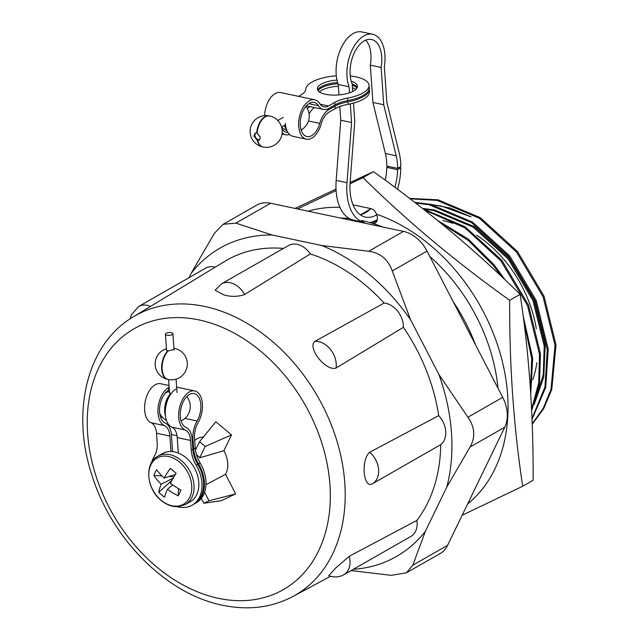 <?xml version="1.0" encoding="UTF-8"?>
<svg xmlns="http://www.w3.org/2000/svg" width="639" height="639" viewBox="0 0 639 639"><rect width="100%" height="100%" fill="white"/><g stroke="black" fill="none" stroke-linecap="round" stroke-linejoin="round"><path stroke-width="0.96" d="M442.891 220.607A108.75 80.003 60.3 0 1 452.779 223.331M476.71 235.2A108.75 80.003 60.3 0 1 536.297 328.678M536.864 362.712A108.75 80.003 60.3 0 1 532.702 379.83M520.122 294.331L509.698 300.282C509.323 364.813 513.66 426.804 522.702 486.239L533.118 480.288C533.469 415.478 529.14 353.495 520.122 294.331C475.919 250.752 427.036 209.864 373.448 171.659L350.108 182.498M336.018 189.088L295.074 208.434M353.04 204.847L370.868 208.61C373.503 209.28 375.365 211.15 376.451 214.209A168.544 123.99 60.3 0 1 498.716 348.543A168.544 123.99 60.3 0 1 467.62 503.971M297.558 208.961L336.098 190.566M350.028 183.872L363.024 177.61C407.219 221.19 456.11 262.078 509.698 300.282M308.142 211.197A168.544 123.99 60.3 0 1 339.94 207.324M409.567 198.394L438.042 199.823L480.28 217.643L517.47 251.494L544.037 296.176L555.994 344.844L551.753 389.566L543.677 408.688L532.223 424.232M410.086 198.801L437.068 200.382L479.306 218.203L516.496 252.046L543.062 296.728L555.027 345.395L551.01 389.343L543.254 408.257L532.207 423.769M414.751 202.379L430.271 204.264L472.501 222.084L509.698 255.935L536.265 300.618L548.222 349.285L545.73 387.37L532.039 419.312M415.582 203.018L429.296 204.823L471.534 222.644L508.724 256.487L535.29 301.169L547.256 349.837L544.963 387.01L532.007 418.481M423.01 208.817L464.992 226.693L501.927 260.377L528.493 305.059L540.45 353.726L539.516 383.64L531.664 410.637M424.368 209.888L465.168 228.011L500.952 260.928L527.518 305.61L539.484 354.278L538.717 383.001L531.592 409.144M437.643 220.495L467.916 238.826L494.155 264.818L505.114 279.882M523.085 315.546L532.678 358.167L530.737 393.72M440.447 222.779L468.691 240.775L493.18 265.369L501.439 276.407M523.764 320.762L531.712 358.719L530.514 390.229M376.451 214.209A8.059 5.927 60.3 0 1 374.893 223.346A8.059 5.927 60.3 0 1 373.855 223.778M349.413 218.602A8.059 5.927 60.3 0 1 348.998 218.306M370.708 208.817A8.059 5.927 60.3 0 1 369.254 208.282M373.448 171.659L363.024 177.61M522.702 486.239L462.165 515.242M432.411 204.728L441.509 206.109L471.079 216.893L450.383 208.114L429.863 204.184M424.639 209.169L433.737 210.55L473.283 227.204L508.117 258.851L532.998 300.642L544.22 346.154L543.294 374.558L535.698 400.102M422.419 208.354L434.712 209.999L474.258 226.653L509.083 258.3L533.964 300.082L545.187 345.595L543.773 376.914L534.236 404.367M340.587 218.075A157.09 115.555 60.3 0 1 349.557 218.61M361.586 220.511A157.09 115.555 60.3 0 1 382.881 227.029M429.799 256.439A157.09 115.555 60.3 0 1 498.029 388.312M453.187 301.648A157.09 115.555 60.3 0 1 475.512 344.796M351.067 570.595L391.38 575.34L406.508 572.776L412.834 565.18L425.406 531.233L446.757 487.126L470.024 447.06C475.584 437.18 474.889 427.227 467.932 417.219L438.881 374.446L410.621 319.827L392.258 270.952C388.065 259.362 380.213 252.804 368.719 251.263L321.752 245.504L272.142 234.992L235.863 223.123L223.187 224.289L214.408 233.275L191.149 273.34A177.634 130.668 60.3 0 1 272.142 234.992M191.149 273.34L189.064 277.653M425.406 531.233A177.634 130.668 60.3 0 1 353.295 569.317M438.881 374.446A177.634 130.668 60.3 0 1 446.757 487.126M321.752 245.504A177.634 130.668 60.3 0 1 410.621 319.827M412.834 565.18L447.604 545.315L504.786 427.195L470.024 447.06M467.932 417.219L502.701 397.346L427.028 251.087L392.258 270.952M368.719 251.263L403.489 231.398L270.632 203.25L235.863 223.123M223.187 224.289L256.726 205.119A32.222 23.707 60.3 0 1 270.632 203.25M403.489 231.398A32.222 23.707 60.3 0 1 427.028 251.087M502.701 397.346A32.222 23.707 60.3 0 1 504.786 427.195M447.604 545.315A32.222 23.707 60.3 0 1 440.047 553.606L406.508 572.776M349.245 556.273A20.136 14.817 60.3 0 1 343.758 574.773C338.926 577.352 333.917 577.648 328.734 575.643L335.699 567.991L349.245 556.273L416.892 520.402A163.8 120.499 -119.7 0 0 440.734 444.624L372.377 483.803A20.136 14.817 60.3 0 1 371.978 484.027L372.377 483.803A20.136 14.817 60.3 0 0 369.749 452.212L438.705 415.638A163.8 120.499 -119.7 0 0 403.393 327.328L336.082 368.016C325.962 371.73 306.856 347.648 314.931 341.37L384.119 303.046A163.8 120.499 -119.7 0 0 310.33 253.939L244.577 294.547C237.876 296.839 230.959 296.951 223.834 294.875L215.143 290.234L221.421 283.876A20.136 14.817 60.3 0 1 244.577 294.547M371.978 484.027C362.992 488.028 360.995 459.273 369.749 452.212M201.293 498.372L203.817 503.252L221.358 500.656L235.655 493.883L225.527 474.298L205.966 484.713M225.527 474.298A23.499 17.285 -119.7 0 0 223.874 450.727L231.534 434.911L215.838 421.78L199.52 441.709L195.454 450.088M196.477 454.72A20.68 15.208 60.3 0 1 199.719 457.796L223.874 450.727M203.354 437.02A23.499 17.285 -119.7 0 0 195.75 439.648L194.703 440.439M283.444 248.435A163.8 120.499 -119.7 0 0 225.04 261.223L133.16 316.92A161.036 118.463 60.3 0 1 204.56 306.44A161.036 118.463 60.3 0 1 336.841 440.702A161.036 118.463 60.3 0 1 292.918 596.499L330.547 576.266M384.119 303.046A20.136 14.817 60.3 0 1 403.393 327.328M438.705 415.638A20.136 14.817 60.3 0 1 440.734 444.624M416.892 520.402A20.136 14.817 60.3 0 1 410.877 536.417L343.758 574.773M150.508 306.401A20.136 14.817 60.3 0 0 138.559 306.512L205.678 268.156A20.136 14.817 60.3 0 1 215.199 267.19M221.421 283.876L288.54 245.52A20.136 14.817 60.3 0 1 310.33 253.939M199.719 457.796L205.199 446.461L199.52 441.709M205.199 446.461L231.534 434.911M203.817 503.252L209.001 500.792L204.568 492.222M209.001 500.792L235.655 493.883M198.545 463.89A26.854 19.753 60.3 0 1 193.641 448.81L195.222 447.907A26.854 19.753 -119.7 0 0 200.127 462.987L198.545 463.89A31.718 23.331 60.3 0 1 194.512 503.828A31.718 23.331 60.3 0 1 194.112 504.043M200.127 462.987A31.718 23.331 60.3 0 1 196.085 502.925L194.512 503.828M172.594 451.573L171.452 435.151A19.466 11.031 102 0 0 165.189 423.01A17.453 9.889 -78 0 1 159.574 412.123A17.453 9.889 -78 0 1 168.712 390.094L169.311 390.221M193.641 448.81L192.962 439.089A19.466 11.031 -78 0 1 197.116 420.997A17.453 9.889 102 0 0 200.83 404.783A17.453 9.889 102 0 0 194.184 393.576A17.453 9.889 102 0 0 180.302 416.516A17.453 9.889 102 0 0 185.917 427.403A19.466 11.031 -78 0 1 192.171 439.536L192.858 449.257A26.854 19.753 -119.7 0 0 197.763 464.345A31.718 23.331 60.3 0 1 193.721 504.275L192.139 505.177A31.718 23.331 60.3 0 1 177.195 506.711M195.222 447.907L194.544 438.186A16.782 9.505 -78 0 1 198.122 422.595A20.136 11.406 102 0 0 202.411 403.88A20.136 11.406 102 0 0 194.735 390.948A20.136 11.406 102 0 0 178.72 417.419A20.136 11.406 102 0 0 185.198 429.975A16.782 9.505 -78 0 1 190.598 440.439L191.277 450.16L192.858 449.257M168.984 385.493L160.645 383.727A20.136 11.406 102 0 0 144.63 410.198A20.136 11.406 102 0 0 151.108 422.754A16.782 9.505 -78 0 1 156.507 433.218L157.186 442.939A26.854 19.753 60.3 0 1 154.271 456.366A31.718 23.331 60.3 0 0 151.755 462.197M170.948 451.469L169.87 436.054A16.782 9.505 102 0 0 164.471 425.582A20.136 11.406 -78 0 1 157.993 413.026A20.136 11.406 -78 0 1 168.536 387.609L168.712 390.094M169.143 387.737L168.536 387.609M175.893 389.167A20.136 11.406 102 0 0 165.357 414.583A20.136 11.406 102 0 0 171.835 427.148A16.782 9.505 -78 0 1 177.227 437.611L178.305 453.027M197.763 464.345L196.181 465.248A31.718 23.331 60.3 0 1 192.139 505.177M196.181 465.248A26.854 19.753 60.3 0 1 191.277 450.16M160.932 418.218A19.466 11.031 -78 0 1 161.683 416.388M150.86 464.888A26.59 19.561 -119.7 0 0 161.06 500.193A26.59 19.561 -119.7 0 0 189.711 497.382A26.59 19.561 -119.7 0 0 179.511 462.077A26.59 19.561 -119.7 0 0 150.86 464.888M185.39 504.514L190.19 501.775A27.796 20.448 -119.7 0 0 186.045 457.724A27.796 20.448 -119.7 0 0 162.618 453.514L157.817 456.254C144.318 462.884 146.259 488.835 161.172 500.441C165.789 504.251 170.637 506.328 175.717 506.679L178.8 506.615L185.39 504.514A27.796 20.448 -119.7 0 0 181.244 460.463A27.796 20.448 -119.7 0 0 157.817 456.254M175.39 474.442L164.159 478.052A48.117 18.164 133.9 0 1 170.301 468.395A45.665 0.479 39.7 0 0 176.116 473.259A48.117 11.031 -53.9 0 0 170.381 483.252A48.117 25.392 -151.6 0 0 180.981 490.105A45.665 10.192 105.8 0 1 179.599 493.068A45.665 10.192 105.8 0 1 178.225 495.8L178.505 488.691M164.159 478.052A48.117 25.392 -151.6 0 1 156.635 469.737A45.665 31.894 -16.3 0 0 155.093 472.564A45.665 31.894 -16.3 0 0 153.871 475.44A48.117 32.525 22.8 0 0 161.204 484.154A48.117 18.164 133.9 0 0 158.736 492.286A45.665 42.573 164.3 0 0 164.55 497.142A48.117 11.031 -53.9 0 1 167.426 489.354A48.117 32.525 22.8 0 0 178.225 495.8M161.204 484.154L173.153 478.212M153.871 475.44L162.042 475.999M169.063 476.47L173.968 476.806M172.634 484.897L167.426 489.354M158.736 492.286L171.939 480.352M352.696 91.457L352.177 83.989A26.854 15.216 -78 0 1 364.214 40.896A26.854 15.216 -78 0 1 371.523 39.498A26.854 15.216 -78 0 1 381.124 67.446L383.735 104.748L396.204 155.788A40.281 22.82 -78 0 1 397.61 168.376L386.787 166.084A40.281 22.82 -78 0 0 385.373 153.496L396.204 155.788M338.989 94.899L338.263 84.484A32.222 18.251 -78 0 1 353.047 33.627A32.222 18.251 -78 0 1 361.81 31.95L372.633 34.242A32.222 18.251 -78 0 1 384.351 66.632L386.851 102.36L399.191 152.873A45.649 25.864 -78 0 1 400.789 166.563L397.61 168.376M349.509 92.775L349.086 86.784A32.222 18.251 -78 0 1 363.871 35.92A32.222 18.251 -78 0 1 372.633 34.242M365.724 40.145A26.854 15.216 -78 0 1 370.3 65.154L372.912 102.456L385.373 153.496M388.44 166.436L386.779 167.386A40.281 22.82 -78 0 1 385.261 180.23M370.916 208.618A40.281 22.82 -78 0 1 360.268 214.768M336.162 180.406L346.985 182.698A45.649 25.864 -78 0 0 364.318 222.348L353.495 220.056A45.649 25.864 -78 0 1 336.162 180.406L340.763 120.212L339.804 106.529M346.985 182.698L351.586 122.504L350.284 103.861M399.135 167.506L400.789 167.857A45.649 25.864 -78 0 1 397.498 189.28M377.298 219.64A45.649 25.864 -78 0 1 369.654 222.508M400.789 167.857L397.602 169.678A40.281 22.82 -78 0 1 394.878 187.331M376.714 214.808A40.281 22.82 -78 0 1 365.436 217.092A40.281 22.82 -78 0 1 350.14 182.107L354.781 121.29L353.511 103.071M338.263 84.484L349.086 86.784M340.763 120.212L351.586 122.504M386.779 167.386L397.602 169.678M370.3 65.154L381.124 67.446M372.912 102.456L383.735 104.748M352.177 84.028A20.089 7.46 176 0 1 357.241 87.407M336.985 80.099A20.089 7.46 -4 0 0 317.359 88.949A20.089 7.46 -4 0 0 325.586 94.292A20.089 7.46 -4 0 0 346.713 93.606A20.089 7.46 -4 0 0 357.441 86.145A20.089 7.46 -4 0 0 351.258 81.305M338.007 83.781A20.089 7.46 -4 0 0 318.134 90.77M338.382 86.257A20.089 7.46 -4 0 0 319.412 91.928M347.84 100.579A26.854 9.968 -4 0 0 334.876 104.924L334.708 102.432A26.854 9.968 176 0 1 347.664 98.094L347.84 100.579A31.718 11.782 -4 0 0 369.214 87.823L369.038 85.33A31.718 11.782 -4 0 0 356.051 76.888A31.718 11.782 -4 0 0 350.268 75.985M347.664 98.094A31.718 11.782 -4 0 0 369.038 85.33M287.83 132.265A17.453 9.889 -78 0 1 286.208 132.161A17.453 9.889 -78 0 1 282.063 129.166M334.876 104.924L328.702 108.446A19.466 11.031 -78 0 1 323.406 109.461A19.466 11.031 -78 0 1 318.534 105.739A17.453 9.889 102 0 0 314.164 102.4A17.453 9.889 102 0 0 309.42 103.302A17.453 9.889 102 0 0 300.298 121.434A17.453 9.889 102 0 0 306.928 136.546A17.453 9.889 102 0 0 311.68 135.636A17.453 9.889 102 0 0 319.772 123.375A19.466 11.031 -78 0 1 328.789 109.692L334.964 106.17A26.854 9.968 176 0 1 347.92 101.825A31.718 11.782 -4 0 0 369.302 89.061A31.718 11.782 -4 0 0 369.214 88.446M301.249 130.404A17.453 9.889 102 0 0 302.215 129.254M334.708 102.432L328.534 105.962A16.782 9.505 -78 0 1 323.965 106.841A16.782 9.505 -78 0 1 319.764 103.622A20.136 11.406 102 0 0 314.723 99.772L280.633 92.551A20.136 11.406 102 0 0 275.153 93.598A20.136 11.406 102 0 0 264.57 115.643M314.723 99.772A20.136 11.406 102 0 0 309.244 100.818A20.136 11.406 102 0 0 298.725 121.737A20.136 11.406 102 0 0 306.377 139.174A20.136 11.406 102 0 0 311.856 138.128A20.136 11.406 102 0 0 321.185 123.974A16.782 9.505 -78 0 1 328.965 112.184L335.14 108.654L334.964 106.17M289.563 134.462A20.136 11.406 -78 0 1 285.649 134.781A20.136 11.406 -78 0 1 282.182 132.88M285.337 123.407A20.136 11.406 102 0 0 293.005 136.347L306.377 139.174M356.929 88.054A20.089 7.46 -4 0 0 352.265 85.275M355.819 89.38A20.089 7.46 -4 0 0 352.44 87.759M310.203 106.665L308.238 107.791A16.782 9.505 102 0 0 307.271 108.422M347.92 101.825L348.095 104.309A31.718 11.782 -4 0 0 369.47 91.553L369.302 89.061M348.095 104.309A26.854 9.968 -4 0 0 335.14 108.654M309.092 113.87A19.466 11.031 -78 0 1 314.364 107.552M307.008 105.986A19.466 11.031 102 0 0 306.145 106.673M336.314 75.817A31.718 11.782 -4 0 0 305.754 89.212A26.854 9.968 176 0 1 300.61 95.211L298.613 96.361M317.727 90.171A20.089 7.46 176 0 1 337.616 82.551M165.517 416.197A15.839 8.978 -78 0 1 164.686 411.748A15.839 8.978 -78 0 1 170.645 393.576L171.076 393.672A15.839 8.978 -78 0 0 165.118 411.836A15.839 8.978 -78 0 0 165.301 413.505M170.645 393.576L169.207 392.506M171.364 332.703A3.762 1.398 -4 0 0 167.402 332.831A3.762 1.398 -4 0 0 165.397 334.229A3.762 1.398 -4 0 0 166.939 335.227A3.762 1.398 -4 0 0 170.893 335.1A3.762 1.398 -4 0 0 172.897 333.702A3.762 1.398 -4 0 0 171.364 332.703M167.961 379.43A15.839 8.978 -78 0 1 167.745 379.39A15.839 8.978 -78 0 1 161.707 369.214A15.839 8.978 -78 0 1 167.674 351.043L174.263 349.413M167.674 351.043L166.228 349.972M256.91 132.896L260.377 137.337L259.146 140.133L257.213 140.3L253.883 135.955L255.153 133.144L256.91 132.896M255.72 132.912A4.026 2.963 -119.7 0 0 255.304 136.826A4.026 2.963 -119.7 0 0 258.468 139.765A4.026 2.963 -119.7 0 0 259.626 139.757M372.329 223.299L377.058 220.591M360.716 214.672L370.308 209.185M199.048 319.939A150.293 110.563 -119.7 0 0 87.615 433.474A150.293 110.563 -119.7 0 0 218.514 598.344A150.293 110.563 -119.7 0 0 329.94 484.809A150.293 110.563 -119.7 0 0 199.048 319.939M314.931 341.37A20.136 14.817 60.3 0 1 336.082 368.016M151.108 422.754L164.471 425.582M177.227 437.611L190.598 440.439M156.507 433.218L169.87 436.054M171.835 427.148L185.198 429.975M184.895 418.409L197.116 420.997M171.396 434.52L177.019 435.71M192.123 438.913L192.962 439.089M308.469 120.979L319.772 123.375M326.817 109.277L328.789 109.692M308.813 103.678L318.534 105.739M320.147 104.189L328.534 105.962M166.412 348.734A15.839 15.839 0 0 0 167.745 379.39L168.177 379.478A15.839 8.978 -78 0 1 162.146 369.31A15.839 8.978 -78 0 1 168.105 351.138M173.928 348.375A15.839 8.978 -78 0 1 174.743 348.479L174.311 348.391A15.839 8.978 -78 0 1 174.527 348.439M284.371 125.412A15.839 8.978 102 0 0 286.576 129.605M284.714 125.212A15.839 8.978 102 0 0 286.304 128.782M256.694 132.856A15.839 8.978 -78 0 1 264.937 116.753A15.839 8.978 -78 0 1 269.251 115.931A15.839 8.978 -78 0 1 269.466 115.978M257.126 132.944A15.839 8.978 -78 0 1 265.369 116.849A15.839 8.978 -78 0 1 269.682 116.018L269.251 115.931A15.839 15.839 0 0 0 250.161 132.537A15.839 15.839 0 0 0 262.677 146.93A15.839 8.978 -78 0 1 257.213 140.3M262.901 146.97A15.839 8.978 -78 0 1 262.677 146.93L263.116 147.018A15.839 8.978 -78 0 1 257.645 140.396M133.16 316.92C87.447 343.63 70.849 410.821 91.617 474.25C111.026 538.326 166.228 594.126 222.604 605.245C248.228 610.557 271.663 607.641 292.918 596.499M138.559 306.512L131.33 314.827L130.212 318.773M176.636 387.114L194.735 390.948M282.039 134.022L285.649 134.781M306.353 105.85L323.406 109.461M168.568 379.558L169.511 393.041M169.391 391.268A15.839 15.839 0 0 0 165.03 393.36M159.67 413.169A15.839 15.839 0 0 0 166.444 420.342M181.053 420.909A15.839 15.839 0 0 0 186.78 396.587M176.076 379.135L177.011 392.482M165.397 334.229L166.539 350.507M168.177 379.478A15.839 15.839 0 0 0 187.115 361.53A15.839 15.839 0 0 0 174.743 348.479M172.897 333.702L174.032 349.956M281.583 127.001L285.465 124.781L281.583 127.001A15.839 15.839 0 0 0 287.007 130.675M301.097 129.933A15.839 15.839 0 0 0 305.913 106.362M277.789 120.507L283.221 117.408L277.789 120.507M263.116 147.018A15.839 15.839 0 0 0 281.895 134.805A15.839 15.839 0 0 0 269.682 116.018"/></g></svg>
